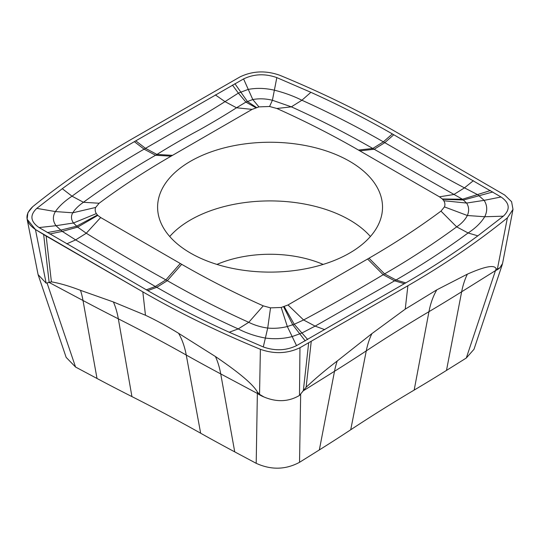 <?xml version="1.0" encoding="UTF-8"?>
<svg xmlns="http://www.w3.org/2000/svg" width="540" height="540" viewBox="0 0 540 540"><rect width="100%" height="100%" fill="white"/><g stroke="black" fill="none" stroke-linecap="round" stroke-linejoin="round"><path stroke-width="0.81" d="M27.122 219.186L38.097 274.631L46.13 283.149L35.451 229.541C25.137 222.304 24.233 214.684 32.724 206.692A928.071 535.815 180 0 1 132.226 138.814L240.151 76.829C252.7 70.875 265.889 70.349 279.727 75.256A928.071 535.815 180 0 1 397.305 132.698L504.671 195.014L511.583 201.683L513 209.378L507.391 217.863A928.071 535.815 180 0 1 407.889 285.741L299.963 347.726C287.422 353.68 274.226 354.206 260.388 349.299A928.071 535.815 180 0 1 142.817 291.857L35.451 229.541L27.122 219.186L27.918 212.652L32.724 206.692A928.071 535.815 180 0 1 132.226 138.814L240.151 76.829C252.7 70.875 265.889 70.349 279.727 75.256A928.071 535.815 180 0 1 397.305 132.698L504.671 195.014M269.588 106.495L272.403 100.251L276.824 77.605L310.892 92.32C339.464 105.266 366.62 119.138 392.357 133.927L383.366 141.851C357.642 127.049 330.487 113.177 301.907 100.238C293.416 96.005 284.29 92.671 274.536 90.227C265.363 88.094 256.554 87.831 248.11 89.431L238.363 93.11L225.005 101.635L236.527 107.777L252.119 109.384L258.916 106.88L269.588 106.495L276.872 108.493C305.552 121.365 332.735 135.216 358.425 150.046L439.439 196.816L442.341 198.983L443.779 200.745C445.021 202.824 445.244 204.876 444.447 206.901L440.984 211.113C418.689 227.671 394.7 243.365 369.009 258.194L367.612 259.018L383.191 274.718L384.575 273.888C408.787 259.983 432.817 244.31 456.671 226.874C461.525 223.628 465.089 219.841 467.35 215.514C469.274 211.086 469.031 206.935 466.634 203.06L462.47 199.233L372.789 148.46C347.625 134.089 322.637 121.001 291.357 106.839L272.403 100.251C265.64 98.618 259.099 98.381 252.794 99.536L245.896 102.094L236.527 107.777C225.16 115.013 212.828 122.371 199.53 129.836C185.753 137.174 171.551 145.375 156.931 154.433L155.54 155.264C131.328 169.175 107.298 184.842 83.444 202.277C78.59 205.646 75.033 209.156 72.765 212.8C70.848 216.189 71.084 219.584 73.481 222.993L77.652 227.131L86.285 233.24C112.583 249.487 139.118 265.039 165.888 279.896L167.326 280.692C192.49 295.07 217.485 308.151 248.758 322.319C254.489 325.181 260.807 327.091 267.712 328.064C274.482 328.651 281.016 328.138 287.321 326.518L294.226 324.27L303.595 319.977C330.372 305.586 356.906 290.5 383.191 274.718L394.625 280.814L396.029 279.997C421.659 265.14 445.682 249.466 468.099 232.963C475.544 228.13 481.079 222.723 484.718 216.743C487.566 210.958 487.37 205.497 484.137 200.353L477.887 194.798L464.468 187.866L453.83 194.522L439.439 196.816M276.824 77.605C265.066 73.46 253.989 73.899 243.581 78.928L134.352 141.669C108.729 156.526 84.706 172.206 62.282 188.703L36.794 208.373C29.619 215.156 30.382 221.555 39.083 227.563L147.764 290.628C173.495 305.417 200.65 319.288 229.223 332.235L263.291 346.95C275.049 351.095 286.126 350.656 296.534 345.627L405.763 282.886C431.386 268.029 455.409 252.349 477.833 235.852L503.321 216.189C510.496 209.399 509.733 203 501.032 196.992L392.357 133.927M46.13 283.149L51.408 281.853L46.15 236.048L35.451 229.541M38.097 274.631L66.15 357.379L75.546 367.031L97.011 378.473A1761.183 1016.807 0 0 0 131.936 396.596L118.341 318.843A1781.831 1028.727 180 0 1 83.005 300.503A124.841 69.14 118.1 0 0 80.501 290.338C69.329 286.065 59.63 283.237 51.408 281.853M80.501 290.338L113.407 301.975L145.463 315.252L142.817 291.857L46.15 236.048M512.98 209.493L507.391 217.863A928.071 535.815 180 0 1 407.889 285.741L299.963 347.726L299.477 395.442C288.617 401.834 276.797 402.347 264.013 396.995A31.239 24.145 -179 0 1 257.357 393.437L257.445 392.101C253.3 384.568 239.301 372.715 215.447 356.542L178.605 333.308C167.096 326.248 156.053 320.227 145.463 315.252M257.445 392.101L259.538 394.362L260.388 349.299A928.071 535.815 180 0 1 142.817 291.857M264.013 396.995L259.538 394.362M299.477 395.442L306.113 387.268L311.222 341.55M131.936 396.596A1753.893 1012.601 180 0 1 200.657 433.222A1761.183 1016.807 0 0 0 234.731 451.872L256.196 463.313C271.134 470.117 285.579 469.787 299.525 462.314L319.343 449.921A1761.183 1016.807 0 0 0 350.73 429.759L366.269 350.885A1781.831 1028.727 180 0 1 334.51 371.284A124.841 74.898 58 0 1 337.223 361.004C325.519 369.934 315.151 378.695 306.113 387.268M337.223 361.004L371.912 333.612L405.236 309.143L407.889 285.741M496.139 268.853L497.36 269.21L499.838 267.82A31.239 17.118 -161.5 0 1 495.47 270.621L496.139 268.853C494.741 264.526 485.156 266.288 467.37 274.151L436.813 289.832L405.236 309.143M507.391 217.863L497.36 269.21M499.838 267.82L502.551 263.507L513 209.392M350.73 429.759A1753.893 1012.601 180 0 1 414.173 390.083A1761.183 1016.807 0 0 0 446.486 370.413L466.297 358.02L473.985 349.292L502.322 264.398M169.729 236.507A112.462 64.928 180 0 1 346.343 218.133A112.462 64.928 180 0 1 370.393 236.507M193.772 254.887A112.462 64.928 0 0 0 315.164 266.659A112.462 64.928 0 0 0 382.523 207.178A112.462 64.928 0 0 0 346.343 159.469A112.462 64.928 0 0 0 224.957 147.697A112.462 64.928 0 0 0 157.599 207.178A112.462 64.928 0 0 0 193.772 254.887M180.279 263.493L100.676 217.532L97.774 215.372L96.336 213.611C95.094 211.532 94.871 209.48 95.668 207.448L99.131 203.243C121.433 186.685 145.422 170.991 171.106 156.161L252.119 109.384M181.69 264.31L180.272 263.5L165.888 279.896L155.331 286.49L156.755 287.307C182.48 302.103 209.628 315.974 238.208 328.914C246.699 333.275 255.825 336.332 265.579 338.087C274.752 339.248 283.561 338.762 292.005 336.623L301.752 333.086L315.117 326.12L303.595 319.977L288.002 304.965L281.198 307.476L270.526 307.861L263.243 305.856C234.563 292.984 207.38 279.133 181.69 264.31L167.326 280.692L156.755 287.307L147.764 290.628M367.598 259.011L288.002 304.965M172.517 155.345L156.931 154.433L145.496 148.338L177.478 129.863C193.874 120.717 209.716 111.308 225.005 101.635L215.359 94.898M171.106 156.161L155.54 155.264L144.092 149.161C118.456 164.012 94.433 179.685 72.016 196.189L83.444 202.277L99.131 203.243M100.676 217.532L86.285 233.24L75.647 239.895L155.331 286.49L146.347 289.811M263.243 305.856L248.758 322.319L238.208 328.914L229.223 332.235M369.009 258.194L384.575 273.888L396.029 279.997L405.763 282.886M440.984 211.113L456.671 226.874L468.099 232.963L477.833 235.852M359.843 150.856L374.227 149.263L384.784 142.661L383.366 141.851L372.789 148.46L358.425 150.046M276.872 108.493L291.357 106.839L301.907 100.238L310.892 92.32M135.763 140.852L145.496 148.338L144.092 149.161L134.352 141.669M62.282 188.703L72.016 196.189C64.577 201.157 59.035 206.287 55.404 211.572C52.549 216.378 52.745 221.09 55.985 225.7L62.228 231.397L75.647 239.895L66.744 243.857M393.768 134.744L384.784 142.661L416.772 161.123C433.094 170.863 448.99 179.779 464.468 187.866L473.371 180.697M404.359 283.703L394.625 280.814L315.117 326.12L324.756 329.656M299.963 347.726C287.422 353.68 274.226 354.206 260.388 349.299M49.113 282.11L43.652 234.563M303.359 390.447L308.657 342.988M467.37 274.151A125.233 75.134 -122 0 0 461.653 291.776L446.486 370.413M414.173 390.083L428.963 311.675A1781.831 1028.727 180 0 0 461.653 291.776L495.47 270.621L466.297 358.02M436.813 289.832A125.233 73.258 59.3 0 0 428.963 311.675A1733.252 1000.681 0 0 0 366.269 350.885A125.226 76.95 56.6 0 1 371.912 333.612M319.343 449.921L334.51 371.284L302.92 391.041M299.525 462.314L300.665 394.193M215.447 356.542A125.233 69.363 -61.9 0 1 220.725 373.91L257.357 393.437L256.196 463.313M200.657 433.222L186.253 355.037A1781.831 1028.727 180 0 0 220.725 373.91L234.731 451.872M178.605 333.308A125.233 71.341 119.3 0 1 186.253 355.037A1733.252 1000.681 -0 0 0 118.341 318.843A125.226 67.331 116.8 0 0 113.407 301.975M97.011 378.473L83.005 300.503L48.789 282.265M75.546 367.031L47.108 283.142M323.17 264.411A89.033 51.401 0 0 0 216.952 264.411M95.668 207.448L72.765 212.8L55.404 211.572L36.794 208.373M96.336 213.611L73.481 222.993L55.985 225.7L39.083 227.563M97.43 215.015L76.572 226.226L60.561 230.155L47.291 232.585M97.774 215.372L77.652 227.131L62.228 231.397L49.68 234.002M270.526 307.861L267.712 328.064L263.291 346.95M281.198 307.476L287.321 326.518L296.534 345.627M283.635 306.841L292.781 324.817L305.228 340.895M284.249 306.639L294.226 324.27L307.692 339.512M444.447 206.901L467.35 215.514L484.718 216.743L503.321 216.189M443.779 200.745L466.634 203.06L484.137 200.353L501.032 196.992M442.685 199.334L463.543 199.996L492.824 191.97M442.341 198.983L462.47 199.233L490.435 190.553M243.581 78.928L252.794 99.536L258.916 106.88M256.48 107.514L247.34 101.399L234.887 83.666M232.423 85.043L238.363 93.11L245.896 102.094L255.866 107.71"/></g></svg>

